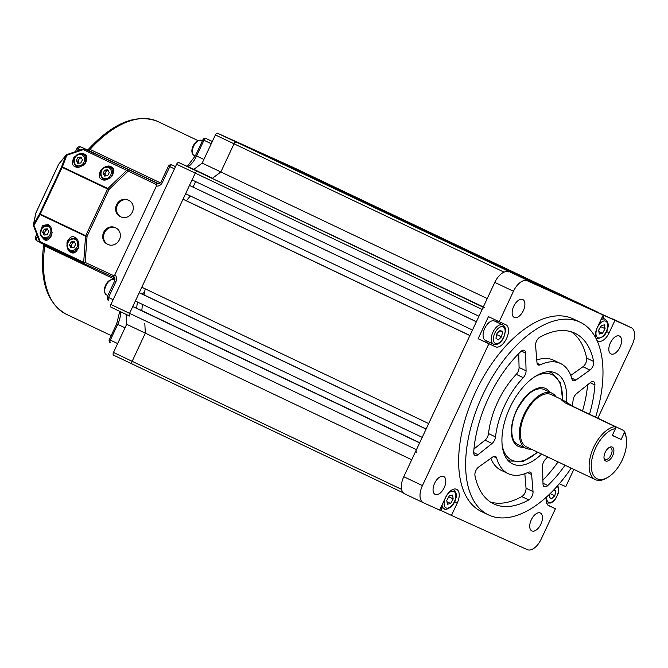 <?xml version="1.0" encoding="UTF-8"?>
<svg xmlns="http://www.w3.org/2000/svg" width="668" height="668" viewBox="0 0 668 668"><rect width="100%" height="100%" fill="white"/><g stroke="black" fill="none" stroke-linecap="round" stroke-linejoin="round"><path stroke-width="1" d="M105.828 175.918A3.048 2.58 114.3 0 1 105.444 175.367A3.048 2.58 114.3 0 1 105.544 172.402A3.048 2.58 114.3 0 1 106.563 171.225A3.048 2.58 114.3 0 1 107.907 170.699L108.249 170.666A3.048 2.58 114.3 0 0 107.907 170.699L106.371 170.849L104.742 170.115L107.824 169.814L109.26 172.628L107.615 175.742L104.542 176.043L103.106 173.221L104.742 170.115M103.841 167.651A6.855 5.812 114.3 0 1 109.46 166.883L112.692 168.344A6.855 5.812 114.3 0 1 113.092 168.545M105.736 175.926L104.726 173.956L106.371 170.849M104.726 173.956L103.106 173.221M79.008 163.167A3.048 2.58 114.3 0 1 78.624 162.616A3.048 2.58 114.3 0 1 78.724 159.652A3.048 2.58 114.3 0 1 79.734 158.475A3.048 2.58 114.3 0 1 81.087 157.949L81.429 157.915M77.02 154.901A6.855 5.812 114.3 0 1 82.64 154.141L85.871 155.594A6.855 5.812 114.3 0 1 86.272 155.794M78.907 163.176L77.905 161.213L79.542 158.099L81.087 157.949A3.048 2.58 114.3 0 1 81.446 157.94M76.286 160.479L77.922 157.364L80.995 157.072L82.44 159.886L80.795 162.992L77.722 163.293L76.286 160.479L77.905 161.213M79.542 158.099L77.922 157.364M45.391 234.936A3.048 2.58 114.3 0 1 45.006 234.384A3.048 2.58 114.3 0 1 45.107 231.42A3.048 2.58 114.3 0 1 46.117 230.243A3.048 2.58 114.3 0 1 47.461 229.717L47.812 229.683M45.29 234.944L44.288 232.982L45.925 229.867L47.461 229.717A3.048 2.58 114.3 0 1 47.829 229.709M42.66 232.247L44.305 229.132L47.378 228.84L48.814 231.654L47.177 234.769L44.105 235.061L42.66 232.247L44.288 232.982M47.002 240.021A6.855 5.812 114.3 0 1 46.61 239.87L43.378 238.409A6.855 5.812 114.3 0 0 49.006 237.641A6.855 5.812 114.3 0 0 52.171 232.038M45.925 229.867L44.305 229.132M72.211 247.686A3.048 2.58 114.3 0 1 71.827 247.135A3.048 2.58 114.3 0 1 71.927 244.171A3.048 2.58 114.3 0 1 72.937 242.993A3.048 2.58 114.3 0 1 74.29 242.467L74.632 242.434A3.048 2.58 114.3 0 0 74.29 242.467L72.745 242.618L71.125 241.883L74.198 241.582L75.643 244.396L73.998 247.511L70.925 247.811L69.489 244.997L71.125 241.883M72.111 247.694L71.109 245.724L72.745 242.618M73.822 252.771A6.855 5.812 114.3 0 1 73.43 252.613L70.198 251.16A6.855 5.812 114.3 0 0 75.826 250.391A6.855 5.812 114.3 0 0 78.991 244.789M71.109 245.724L69.489 244.997M119.422 239.695A9.143 8.241 116.2 0 0 115.973 228.022A9.143 8.241 116.2 0 0 104.458 232.765A9.143 8.241 116.2 0 0 107.907 244.438A9.143 8.241 116.2 0 0 119.422 239.695M115.973 228.022L115.155 227.621A9.143 8.241 116.2 0 0 103.64 232.364A9.143 8.241 116.2 0 0 107.089 244.037L107.907 244.438M132.356 212.098A9.143 8.241 116.2 0 0 128.907 200.425A9.143 8.241 116.2 0 0 117.393 205.159A9.143 8.241 116.2 0 0 120.841 216.841A9.143 8.241 116.2 0 0 132.356 212.098M128.907 200.425L128.089 200.016A9.143 8.241 116.2 0 0 116.574 204.759A9.143 8.241 116.2 0 0 120.023 216.432L120.841 216.841M74.766 237.332C77.63 238.217 78.941 241.641 78.69 247.603C76.185 252.496 73.605 254.065 70.958 252.329C68.094 251.452 66.783 248.028 67.034 242.058C69.539 237.173 72.119 235.595 74.766 237.332L74.666 237.282M40.305 234.643L42.351 225.517L47.946 224.582C50.81 225.467 52.121 228.89 51.87 234.852C49.365 239.745 46.785 241.323 44.138 239.587L40.564 235.42M111.038 166.758C114.061 167.71 114.478 170.741 112.307 175.834C107.882 179.859 104.417 181.036 101.92 179.366C98.906 178.414 98.48 175.392 100.651 170.29C105.085 166.274 108.542 165.096 111.038 166.758L110.946 166.716M84.218 154.016C87.232 154.968 87.658 157.99 85.487 163.084C81.062 167.109 77.597 168.286 75.1 166.616C72.086 165.664 71.66 162.641 73.831 157.548C78.256 153.523 81.721 152.346 84.218 154.016L84.126 153.966M156.988 184.852L83.341 149.632A1.528 0.81 115.4 0 1 84.46 149.039A1.528 1.294 -65.7 0 0 84.444 149.031L98.622 155.427A1.528 1.294 114.3 0 1 98.647 155.435L156.254 182.815L156.988 184.852L114.32 275.942L112.291 276.669L83.976 263.551M156.254 182.815L98.647 155.435M66.909 154.667L66.8 155.252A1.528 0.635 -159.3 0 0 65.907 155.402A1.528 1.261 -141 0 1 66.733 154.692M84.444 149.031A1.528 1.528 0 0 0 83.325 148.972L83.341 149.632L66.8 155.252L62.391 166.916A1.528 0.635 -159.3 0 0 61.506 167.058L65.907 155.402L58.634 164.378L35.897 212.917A1.528 1.244 -168.5 0 0 35.771 213.251L33.4 224.857A1.528 1.244 -168.5 0 0 33.525 225.6M83.325 148.972L66.783 154.592A1.528 1.528 0 0 0 66.09 155.076L58.817 164.052A1.528 1.261 39 0 0 58.634 164.378L58.642 164.37M35.897 212.917L33.534 224.523L39.629 213.768L61.506 167.058L62.132 167.367A1.528 0.81 115.4 0 1 62.391 166.916L107.874 188.526A1.528 0.81 115.4 0 0 107.606 188.977L62.132 167.367L40.255 214.069L85.729 235.687L107.606 188.977L108.942 189.603L107.874 188.526L126.803 170.29A1.528 0.81 -64.6 0 1 127.93 169.689A1.528 0.66 -65.1 0 1 127.872 171.367L108.942 189.603L87.057 236.305L85.554 236.171L40.08 214.562L33.976 225.316A1.528 0.66 -150.4 0 1 33.534 224.523A1.528 1.244 -168.5 0 0 33.4 224.857A1.528 1.528 0 0 0 33.467 225.701L33.976 225.316L40.23 241.657L83.692 262.315L85.203 262.457L114.32 275.942M39.629 213.768A1.528 0.66 29.6 0 0 40.08 214.562A1.528 0.81 115.4 0 1 40.255 214.069L39.629 213.768M39.863 242.092L40.23 241.657A1.528 0.81 115.4 0 0 40.489 242.885A1.528 0.81 115.4 0 0 40.497 242.885L83.959 263.543A1.528 0.81 -64.6 0 1 83.692 262.315L85.554 236.171A1.528 0.81 115.4 0 1 85.729 235.687L87.057 236.305L85.203 262.457A1.528 0.66 -65.1 0 1 83.968 263.543A1.528 0.66 -65.1 0 0 83.968 263.543L40.489 242.885A1.528 1.528 0 0 1 39.721 242.05L33.467 225.701M85.095 154.542A7.624 6.455 -65.7 0 0 83.308 154.442M111.915 167.284A7.624 6.455 -65.7 0 0 110.128 167.184M44.046 238.71A7.624 6.455 -65.7 0 0 45.299 239.979M70.866 251.46A7.624 6.455 -65.7 0 0 72.127 252.729M138.318 302.445A12.191 6.48 -64.6 0 1 137.216 303.965M126.669 324.297L145.332 333.157L132.147 361.313A2.438 1.294 115.4 0 0 132.281 364.052L113.635 355.192A2.438 1.294 -64.6 0 1 113.618 355.184A2.438 1.294 -64.6 0 1 113.485 352.445L126.669 324.297L126.143 314.386M129.692 316.073L111.063 307.213A2.438 1.294 -64.6 0 1 111.047 307.213A2.438 1.294 -64.6 0 1 110.913 304.474L176.602 164.244A2.438 1.294 -64.6 0 1 178.815 162.574L193.879 169.371L202.187 163.092L215.38 134.936A2.438 1.294 -64.6 0 1 217.593 133.258L292.609 167.117A2.438 1.294 -64.6 0 1 292.617 167.117A2.438 1.294 -64.6 0 1 292.634 167.125L311.263 175.985L236.247 142.125A2.438 1.294 115.4 0 0 234.034 143.804L220.849 171.96L202.187 163.092M483.315 306.921L197.477 171.442L212.533 178.239L220.849 171.96L212.533 178.239L193.879 169.371M484.35 307.773A2.438 1.294 115.4 0 0 482.129 309.451L478.948 316.24L192.075 179.909L195.256 173.112A2.438 1.294 -64.6 0 1 197.477 171.442A2.438 1.294 115.4 0 0 195.256 173.112L129.575 313.342A2.438 1.294 115.4 0 0 129.709 316.081A2.438 1.294 115.4 0 0 129.717 316.081A2.438 1.294 -64.6 0 1 129.709 316.081A2.438 1.294 -64.6 0 1 129.575 313.342L132.757 306.545L141.791 310.628A125.233 66.549 -64.6 0 1 142.484 304.424M144.797 323.254L145.332 333.157L144.797 323.254M307.606 174.398L598.136 312.315A2.438 1.294 115.4 0 0 598.136 312.315L311.28 175.985A2.438 1.294 115.4 0 0 311.263 175.985A2.438 1.294 -64.6 0 1 311.28 175.985A2.438 1.294 -64.6 0 1 311.288 175.993L292.617 167.117M113.618 355.184L132.281 364.052A2.438 1.294 115.4 0 0 132.289 364.06A2.438 1.294 -64.6 0 1 132.281 364.052A2.438 1.294 -64.6 0 1 132.147 361.313L145.332 333.157L411.722 459.759M144.547 292.141A12.191 6.48 115.4 0 0 142.284 294.129M137.7 302.153A12.191 6.48 115.4 0 0 136.865 308.399M554.148 489.535L555.893 490.905L554.799 495.765L551.467 498.862L549.221 497.092L549.973 493.769M553.789 489.911L555.893 490.905M550.173 493.568L554.799 495.765M304.675 173.004L591.556 309.342L304.675 173.004M476.401 321.692L189.487 185.428L476.368 321.759L472.485 330.042L185.612 193.712L189.487 185.428M307.631 174.34L598.136 312.315M139.22 292.751L426.092 429.081L422.218 437.365L135.337 301.026L139.22 292.751L144.004 294.905A125.233 66.549 -64.6 0 1 145.24 288.86M183.024 199.231L469.896 335.561L428.681 423.562L141.808 287.223L183.024 199.231L186.472 200.784A125.233 66.549 -64.6 0 1 190.33 195.949M195.632 181.596L193.077 187.048M487.239 298.554L220.849 171.96L234.034 143.804A2.438 1.294 -64.6 0 1 236.247 142.125L217.593 133.258M242.81 145.156L534.141 283.432L242.835 145.098M250.191 148.488L541.523 286.764L250.224 148.43M257.581 151.82L289.912 166.34L576.785 302.679L544.478 288.1L257.606 151.761M292.834 167.735L584.166 306.011L292.868 167.676M110.913 304.474L416.448 449.673L419.629 442.884L132.757 306.545M416.448 449.673A2.438 1.294 115.4 0 0 416.581 452.411M426.134 428.99L144.004 294.905M419.713 442.709L141.791 310.628M469.93 335.495L186.472 200.784M531.895 530.943A9.903 5.26 115.4 0 0 540.871 524.18A9.903 5.26 115.4 0 0 540.354 513.024A9.903 5.26 115.4 0 0 540.303 512.999A9.903 5.26 115.4 0 0 531.319 519.754A9.903 5.26 115.4 0 0 531.845 530.918A9.903 5.26 115.4 0 0 531.895 530.943M610.995 353.956A9.903 5.26 115.4 0 0 619.971 347.193A9.903 5.26 115.4 0 0 619.453 336.037A9.903 5.26 115.4 0 0 619.403 336.012A9.903 5.26 115.4 0 0 610.418 342.767A9.903 5.26 115.4 0 0 610.944 353.931A9.903 5.26 115.4 0 0 610.995 353.956M514.318 317.442A9.903 5.26 115.4 0 0 523.303 310.687A9.903 5.26 115.4 0 0 522.777 299.523A9.903 5.26 115.4 0 0 522.727 299.498A9.903 5.26 115.4 0 0 513.742 306.261A9.903 5.26 115.4 0 0 514.268 317.417A9.903 5.26 115.4 0 0 514.318 317.442M473.695 452.637L478.012 454.683A6.095 3.24 -64.6 0 1 475.006 455.451A6.095 3.24 -64.6 0 1 473.712 452.102A94.497 50.217 115.4 0 1 520.815 351.552A6.095 3.24 -64.6 0 1 524.271 350.349A6.095 3.24 -64.6 0 1 524.305 350.366A6.095 3.24 -64.6 0 1 525.607 353.071L526.075 370.798A6.095 3.24 -64.6 0 1 523.253 377.679A60.963 32.398 115.4 0 0 495.514 436.905A6.095 3.24 -64.6 0 1 492.024 443.494L485.026 440.162A6.095 3.24 115.4 0 0 488.517 433.582L495.514 436.905M490.37 501.977A94.497 50.217 115.4 0 0 521.775 496.6A6.095 3.24 115.4 0 0 526.033 488.225L533.031 491.556A6.095 3.24 -64.6 0 1 528.772 499.923A94.497 50.217 115.4 0 1 493.744 503.897A94.497 50.217 115.4 0 1 474.973 475.649A6.095 3.24 -64.6 0 1 478.672 467.024L492.742 456.987A6.095 3.24 -64.6 0 1 495.456 456.411A6.095 3.24 -64.6 0 1 495.489 456.428A6.095 3.24 -64.6 0 1 496.641 457.989A60.963 32.398 115.4 0 0 508.139 473.612A60.963 32.398 115.4 0 0 528.321 472.284A6.095 3.24 -64.6 0 1 530.308 472.142A6.095 3.24 -64.6 0 1 530.342 472.151A6.095 3.24 -64.6 0 1 531.628 474.539L527.595 472.618M572.251 405.985A60.963 32.398 115.4 0 0 573.102 400.182A6.095 3.24 -64.6 0 1 576.593 393.602L590.604 382.405A6.095 3.24 -64.6 0 1 593.576 381.628A6.095 3.24 -64.6 0 1 593.61 381.645A6.095 3.24 -64.6 0 1 594.904 384.985L590.178 382.739M582.947 366.74A6.095 3.24 115.4 0 0 586.646 358.115L593.643 361.438A94.497 50.217 115.4 0 0 574.872 333.198A94.497 50.217 115.4 0 0 574.388 332.973A94.497 50.217 115.4 0 0 539.844 337.165A6.095 3.24 -64.6 0 0 535.586 345.54L536.98 362.549A6.095 3.24 -64.6 0 0 538.274 364.937A6.095 3.24 -64.6 0 0 540.287 364.803A60.963 32.398 115.4 0 1 560.168 363.342A60.963 32.398 115.4 0 1 560.477 363.484A60.963 32.398 115.4 0 1 571.975 379.098A6.095 3.24 -64.6 0 0 573.127 380.668A6.095 3.24 -64.6 0 0 575.866 380.1L589.936 370.072L582.947 366.74L570.764 375.424M560.477 363.484L553.48 360.152A60.963 32.398 115.4 0 0 553.171 360.01A60.963 32.398 115.4 0 0 536.78 360.035M566.439 402.203A50.3 26.728 115.4 0 0 555.893 373.12A50.3 26.728 115.4 0 0 555.642 373.003A50.3 26.728 115.4 0 0 510.051 407.313A50.3 26.728 115.4 0 0 512.715 463.976A50.3 26.728 115.4 0 0 512.974 464.093A50.3 26.728 115.4 0 0 541.614 454.081M595.605 417.149A106.688 56.697 115.4 0 0 580.1 322.185A106.688 56.697 115.4 0 0 579.565 321.934A106.688 56.697 115.4 0 0 482.864 394.713A106.688 56.697 115.4 0 0 488.508 514.911A106.688 56.697 115.4 0 0 489.051 515.153A106.688 56.697 115.4 0 0 571.165 468.126M580.1 322.185L573.102 318.853A106.688 56.697 115.4 0 0 572.568 318.611A106.688 56.697 115.4 0 0 475.866 391.39A106.688 56.697 115.4 0 0 481.511 511.579L488.508 514.911M435.219 494.429A9.903 5.26 115.4 0 0 444.203 487.673A9.903 5.26 115.4 0 0 443.677 476.509A9.903 5.26 115.4 0 0 443.627 476.484A9.903 5.26 115.4 0 0 434.643 483.248A9.903 5.26 115.4 0 0 435.169 494.404A9.903 5.26 115.4 0 0 435.219 494.429M439.753 509.868L451.468 515.412L457.279 502.996A12.191 6.48 115.4 0 0 456.611 489.318A12.191 6.48 115.4 0 0 456.545 489.285A12.191 6.48 115.4 0 0 445.472 497.66L439.653 510.085L423.353 502.728A15.239 8.099 115.4 0 1 423.278 502.695L404.616 493.827A15.239 8.099 -64.6 0 1 403.773 476.727L422.435 485.594A15.239 8.099 115.4 0 0 423.278 502.695M451.468 515.412L527.311 549.647A15.239 8.099 115.4 0 0 541.155 539.176L555.434 508.707L547.885 505.125M546.374 497.126A12.191 6.48 115.4 0 0 548.72 505.676A12.191 6.48 115.4 0 0 548.787 505.709L555.434 508.707M573.845 469.395L565.771 486.621L559.358 483.724M597.827 418.201L632.187 344.847A15.239 8.099 115.4 0 0 631.343 327.746A15.239 8.099 115.4 0 0 631.268 327.712L592.424 309.927L603.154 315.029L597.334 327.445A12.191 6.48 115.4 0 0 595.647 337.732M596.933 340.338A12.191 6.48 115.4 0 0 598.01 341.123A12.191 6.48 115.4 0 0 609.149 332.781L614.969 320.356M603.154 315.029L527.311 280.794A15.239 8.099 115.4 0 0 513.467 291.265L499.188 321.734L488.458 316.632L478.121 338.718L495.489 346.817A12.191 6.48 115.4 0 0 506.544 338.501A12.191 6.48 115.4 0 0 505.893 324.765A12.191 6.48 115.4 0 0 505.835 324.731L499.188 321.734M488.842 343.82L422.435 485.594M631.268 327.712L527.311 280.794M513.467 291.265L494.804 282.397L403.773 476.727M478.121 338.718L484.759 341.715A12.191 6.48 115.4 0 0 488.191 341.657M497.351 322.385A12.191 6.48 115.4 0 0 496.007 320.222M478.012 454.683L492.024 443.494M533.031 491.556L531.628 474.539M593.643 361.438A6.095 3.24 -64.6 0 1 589.936 370.072M542.984 483.256L547.793 485.544A94.497 50.217 115.4 0 0 565.053 465.22M589.527 414.26A94.497 50.217 115.4 0 0 594.904 384.985M547.793 485.544A6.095 3.24 -64.6 0 1 544.311 486.721A6.095 3.24 -64.6 0 1 543 484.016L542.541 466.289A6.095 3.24 -64.6 0 1 545.364 459.409A60.963 32.398 115.4 0 0 547.626 456.937M423.195 502.653L404.691 493.861A15.239 8.099 -64.6 0 1 404.616 493.827M494.804 282.397A15.239 8.099 -64.6 0 1 508.657 271.926M523.253 377.679L516.255 374.356A60.963 32.398 115.4 0 0 488.517 433.582M473.963 449.005L485.026 440.162M518.719 353.623L519.078 367.475L526.075 370.798M516.255 374.356A6.095 3.24 115.4 0 0 519.078 367.475M490.855 458.34A60.963 32.398 115.4 0 0 501.142 470.28L508.139 473.612M526.033 488.225L524.839 473.729M586.646 358.115A94.497 50.217 115.4 0 0 571.249 331.787M542.9 480.142A94.497 50.217 115.4 0 0 558.056 461.889M582.529 410.937A94.497 50.217 115.4 0 0 587.648 384.76M440.738 510.319L441.974 507.672M602.895 318.135L604.239 315.254M493.518 344.187L485.352 340.313A10.671 5.67 -64.6 0 1 483.999 330.226A10.671 5.67 -64.6 0 1 492.132 320.857A10.671 5.67 -64.6 0 1 494.512 321.041L502.678 324.915A10.671 5.67 -64.6 0 0 500.299 324.74A10.671 5.67 -64.6 0 0 492.166 334.1A10.671 5.67 -64.6 0 0 493.518 344.187L496.566 344.454C499.489 343.569 501.91 341.214 503.822 337.373L505.509 330.576C505.05 329.591 506.728 328.689 502.678 324.915M497.167 333.198L496.691 334.802M501.509 336.872L498.178 339.97L495.932 338.2L497.017 333.34L500.357 330.251L502.595 332.021L501.509 336.872L496.842 334.66M499.856 330.71L502.595 332.021M605.676 460.987A7.699 4.091 115.4 0 0 612.673 455.693A7.699 4.091 115.4 0 0 612.205 447.042A7.699 4.091 115.4 0 0 609.199 447.502A7.699 4.091 115.4 0 0 604.047 458.323A7.699 4.091 115.4 0 0 605.676 460.987M603.989 457.672A6.404 3.398 115.4 0 0 605.2 459.325A6.404 3.398 115.4 0 0 605.233 459.342A6.404 3.398 115.4 0 0 611.036 454.975A6.404 3.398 115.4 0 0 610.694 447.76A6.404 3.398 115.4 0 0 610.669 447.744A6.404 3.398 115.4 0 0 608.657 447.869M526.685 446.984A28.958 15.389 -64.6 0 1 526.543 446.917A28.958 15.389 -64.6 0 1 525.006 414.294A28.958 15.389 -64.6 0 1 551.259 394.537A28.958 15.389 -64.6 0 1 551.401 394.604A28.958 15.389 -64.6 0 1 551.551 394.679M615.003 426.576L615.487 428.589A27.438 14.579 115.4 0 0 593.877 452.303A27.438 14.579 115.4 0 0 597.301 478.856A27.438 14.579 115.4 0 0 608.03 477.236L606.811 477.971A28.958 15.389 -64.6 0 1 595.489 479.682A28.958 15.389 -64.6 0 1 595.347 479.616A28.958 15.389 -64.6 0 1 592.015 451.267A28.958 15.389 -64.6 0 1 615.003 426.576L564.852 402.746L561.462 399.898L563.066 400.149L551.401 394.604M608.03 477.236A27.438 14.579 115.4 0 0 626.375 438.642A27.438 14.579 115.4 0 0 624.346 432.588L623.862 430.576A28.958 15.389 -64.6 0 1 626.175 437.231L626.375 438.642M555.968 396.775A30.486 16.199 115.4 0 0 552.06 393.227A30.486 16.199 115.4 0 0 551.902 393.16A30.486 16.199 115.4 0 0 524.271 413.951A30.486 16.199 115.4 0 0 525.891 448.295A30.486 16.199 115.4 0 0 526.042 448.362A30.486 16.199 115.4 0 0 531.11 449.088M615.487 428.589L612.272 435.452L621.131 439.452L624.346 432.588M612.347 435.277L621.131 439.452M562.915 400.082L573.712 406.745L623.862 430.576M452.528 495.071L453.196 498.896L450.641 503.488L447.426 504.256L446.758 500.424L449.313 495.84L452.528 495.071M448.779 496.8L453.196 498.896M446.984 501.751L450.641 503.488M599.288 334.033L598.628 330.209L601.175 325.625L604.398 324.857L605.066 328.681L602.511 333.274L599.288 334.033M600.649 326.577L605.066 328.681M598.854 331.537L602.511 333.274M87.424 150.108L88.401 149.331C113.026 122.862 136.013 113.518 157.372 121.292L157.957 121.559A106.688 56.697 115.4 0 0 157.414 121.309A106.688 56.697 115.4 0 0 90.03 149.415L160.378 182.848M88.401 149.331A3.048 1.269 42.1 0 1 90.03 149.415A3.048 1.62 -64.6 0 1 88.101 150.225L158.015 183.617M114.971 279.391L44.773 246.033A106.688 56.697 115.4 0 0 66.366 314.286L111.189 335.586M114.888 274.74A6.095 5.16 -65.7 0 1 115.881 281.746L108.508 297.477L113.159 299.69M174.448 168.845L169.797 166.641L162.424 182.372L161.147 181.746C159.886 183.658 158.834 184.276 157.982 183.6A3.048 2.58 -65.7 0 1 157.949 183.583A3.048 1.62 -64.6 0 0 157.022 183.625M156.429 186.055A6.095 5.16 -65.7 0 0 162.424 182.372M80.185 150.041L78.214 149.098L77.313 151.018M37.45 236.113L36.832 237.432L38.201 238.084M171.843 164.879A2.438 2.062 114.3 0 0 171.81 164.862L175.492 166.616M115.881 281.746L114.595 281.119L107.222 296.851L108.508 297.477A2.438 1.294 -64.6 0 0 108.642 300.216L108.659 300.224A2.438 1.294 -64.6 0 1 108.642 300.216L108.483 300.132M125.016 327.829L117.71 324.356L110.337 340.096L109.31 339.594A2.438 2.438 0 0 0 110.471 342.826L110.487 342.834A2.438 1.294 -64.6 0 1 110.471 342.826A2.438 1.294 -64.6 0 1 110.337 340.096L117.643 343.569M211.263 143.72L203.957 140.247L196.584 155.978L203.89 159.452M206.136 138.552A2.438 2.438 0 0 0 202.93 139.746L203.957 140.247A2.438 1.294 -64.6 0 1 206.17 138.568A2.438 2.062 114.3 0 0 206.136 138.552L212.307 141.482M113.952 277.42L113.969 277.429A3.048 1.62 115.4 0 0 113.986 277.437C114.996 277.612 115.205 278.848 114.595 281.119M39.771 242.167L37.016 240.856A3.048 1.62 115.4 0 1 36.999 240.847A3.048 1.62 115.4 0 1 36.832 237.432L35.546 236.806A3.048 3.048 0 0 0 36.999 240.847L39.771 242.167M158.6 183.725L88.101 150.225A3.048 2.58 -65.7 0 0 88.067 150.2A3.048 2.58 -65.7 0 0 88.026 150.183M120.607 311.756A18.286 9.719 -64.6 0 1 117.71 324.356L116.683 323.855L119.756 311.346M187.282 166.399L195.557 155.477L196.584 155.978A18.286 9.719 -64.6 0 1 188.142 166.783M172.01 164.963A2.438 1.294 -64.6 0 0 169.797 166.641L168.511 166.015L161.147 181.746M66.366 314.286C46.827 303.172 39.262 280.017 43.679 244.805A3.048 1.311 8 0 0 44.773 246.033A3.048 1.62 -64.6 0 0 44.739 244.905M76.929 148.471L78.214 149.098A3.048 1.62 -64.6 0 1 80.978 147.01A3.048 2.58 -65.7 0 0 80.945 146.985A3.048 3.048 0 0 0 76.929 148.471L75.442 151.653M113.418 276.744A3.048 1.62 115.4 0 0 113.969 277.429M108.592 177.655A5.903 5.002 -65.7 0 0 110.746 169.622A5.903 5.002 -65.7 0 0 103.765 168.202A5.903 5.002 -65.7 0 0 101.611 176.227A5.903 5.002 -65.7 0 0 108.592 177.655M106.012 179.826A6.855 5.812 114.3 0 1 103.824 179.391C99.54 176.035 99.49 172.119 103.674 167.643L109.46 166.883A6.855 5.812 114.3 0 1 110.278 177.922M81.772 164.904A5.903 5.002 -65.7 0 0 83.926 156.88A5.903 5.002 -65.7 0 0 76.945 155.46A5.903 5.002 -65.7 0 0 74.791 163.485A5.903 5.002 -65.7 0 0 81.772 164.904M79.191 167.083A6.855 5.812 114.3 0 1 76.995 166.641C72.712 163.293 72.662 159.376 76.853 154.892L82.64 154.141A6.855 5.812 114.3 0 1 83.45 165.171M48.154 236.672A5.903 5.002 -65.7 0 0 50.309 228.648A5.903 5.002 -65.7 0 0 43.328 227.229A5.903 5.002 -65.7 0 0 41.174 235.253A5.903 5.002 -65.7 0 0 48.154 236.672M43.403 226.677A6.855 5.812 114.3 0 1 49.023 225.909A6.855 5.812 114.3 0 1 50.743 227.187M74.975 249.423A5.903 5.002 -65.7 0 0 77.129 241.39A5.903 5.002 -65.7 0 0 70.148 239.971A5.903 5.002 -65.7 0 0 67.994 248.003A5.903 5.002 -65.7 0 0 74.975 249.423M70.223 239.42A6.855 5.812 114.3 0 1 75.843 238.651A6.855 5.812 114.3 0 1 77.563 239.929M199.465 140.23A8.383 4.451 115.4 0 0 193.069 147.595A8.383 4.451 115.4 0 0 194.137 155.519C188.66 151.87 194.229 141.315 198.964 140.171L201.335 140.372A8.383 4.451 115.4 0 0 199.465 140.23M104.985 288.509A8.383 4.451 115.4 0 0 106.496 294.864C104.308 293.085 103.665 290.822 104.567 288.092C106.496 281.871 109.535 279.082 113.694 279.725A8.383 4.451 115.4 0 0 104.985 288.509M113.485 352.445L401.61 489.377M504.056 272.126L215.38 134.936M178.815 162.574L483.181 307.222M482.129 309.451L176.602 164.244M546.733 496.808A9.143 4.86 115.4 0 0 550.674 502.42A9.143 4.86 115.4 0 0 557.371 495.122A9.143 4.86 115.4 0 0 557.179 486.22M129.709 316.081L111.047 307.213M132.281 364.052L403.272 492.842L132.289 364.06M523.578 447.193A32.006 17.009 -64.6 0 1 518.401 446.424A32.006 17.009 -64.6 0 1 516.473 410.436A32.006 17.009 -64.6 0 1 545.556 388.45A32.006 17.009 -64.6 0 1 549.747 392.133M543.76 389.285C535.11 386.839 526.209 393.652 517.065 409.734C509.358 424.798 510.552 441.865 517.725 444.412A30.486 16.199 115.4 0 0 517.875 444.487M510.118 461.045A48.772 25.918 -64.6 0 1 509.876 460.937A48.772 25.918 -64.6 0 1 506.853 458.983M548.319 371.717A48.772 25.918 -64.6 0 1 551.501 372.719A48.772 25.918 -64.6 0 1 551.743 372.827L549.346 371.692M562.322 399.798A47.253 25.108 115.4 0 0 552.019 374.648A47.253 25.108 115.4 0 0 534.742 376.752M502.177 445.272A47.253 25.108 115.4 0 0 511.93 460.219A47.253 25.108 115.4 0 0 537.464 452.111M457.279 502.996L454.632 501.735M609.149 332.781L606.502 331.52M495.489 346.817L484.759 341.715M525.607 353.071L521.382 351.067M496.641 457.989L493.552 456.52M528.772 499.923L521.775 496.6M537.097 363.283L540.287 364.803M571.691 378.113L575.866 380.1M501.15 326.694A9.143 4.86 115.4 0 0 493.685 336.438A9.143 4.86 115.4 0 0 497.376 343.527A9.143 4.86 115.4 0 0 504.841 333.783A9.143 4.86 115.4 0 0 501.15 326.694M444.395 500.992A9.143 4.86 115.4 0 0 448.086 508.081A9.143 4.86 115.4 0 0 455.551 498.336A9.143 4.86 115.4 0 0 451.86 491.247A9.143 4.86 115.4 0 0 444.395 500.992M440.997 507.204L444.228 508.74A10.671 5.67 -64.6 0 1 442.024 505.016M607.421 328.122A9.143 4.86 115.4 0 0 603.73 321.032A9.143 4.86 115.4 0 0 596.265 330.769A9.143 4.86 115.4 0 0 599.956 337.866A9.143 4.86 115.4 0 0 607.421 328.122M600.833 319.989A10.671 5.67 -64.6 0 1 605.258 319.254C608.189 322.302 609.024 325.182 607.746 327.904C606.402 334.893 602.528 338.434 596.098 338.526A10.671 5.67 -64.6 0 1 596.048 338.501L596.098 338.526M157.372 121.292L197.912 140.556M88.067 150.2L80.945 146.985M43.679 244.805L43.654 243.636M36.74 234.259L35.546 236.806M171.81 164.862C171.459 165.514 171.885 162.975 168.511 166.015M202.93 139.746L195.557 155.477M108.642 300.216C108.709 299.281 107.348 301.844 107.222 296.851M116.683 323.855L109.31 339.594M105.035 179.934L103.824 179.391M78.214 167.192L76.995 166.641M50.217 226.444L49.023 225.909L43.228 226.661C39.045 231.145 39.095 235.061 43.378 238.409M77.045 239.194L75.843 238.651L70.048 239.411C65.865 243.887 65.915 247.803 70.198 251.16M195.273 156.061L194.137 155.519M202.396 140.881L201.335 140.372M107.857 295.506L106.496 294.864M114.879 280.284L113.694 279.725M58.817 164.052A1.528 1.528 0 0 0 58.617 164.361L35.88 212.908A1.528 1.528 0 0 0 35.771 213.251M112.307 276.677L83.968 263.543A1.528 1.528 0 0 0 83.968 263.543M546.808 503.079L550.858 503.012L552.987 501.701L555.718 498.687L558.189 493.485L558.807 489.469L557.822 485.502M507.471 459.793L510.143 461.054L523.353 461.296L537.782 452.261M562.64 399.948L560.477 382.889L551.743 372.827M631.343 327.746L612.69 318.878M526.543 446.917L595.347 479.616M514.226 442.75L525.891 448.295M543.794 389.302L552.06 393.227M444.228 508.74C445.331 511.003 454.524 506.703 455.877 498.119C457.154 495.397 456.319 492.516 453.388 489.469M601.918 317.667L605.258 319.254"/></g></svg>
